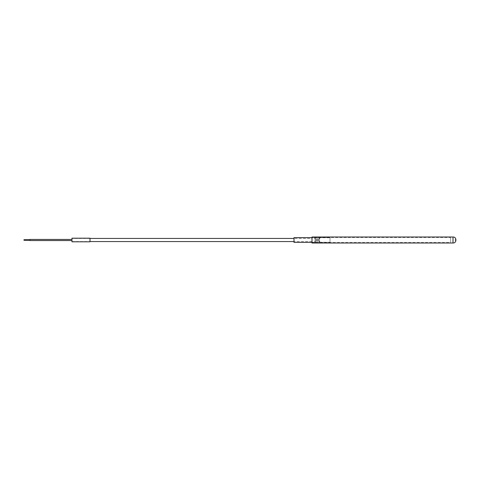 <?xml version="1.0" encoding="UTF-8"?>
<svg xmlns="http://www.w3.org/2000/svg" width="480" height="480" viewBox="0 0 480 480"><rect width="100%" height="100%" fill="white"/><g stroke="black" fill="none" stroke-linecap="round" stroke-linejoin="round"><path stroke-width="0.36" stroke-dasharray="2.4 1.8" d="M312 242.37L330 242.37L330 237.63L330 242.37M312 237.63L330 237.63M294 237.75L294 242.25L294 237.75L330 237.75L330 242.25L330 237.75M294 242.25L330 242.25M294 242.37L294 237.63M312 237.48L312 242.52L312 237.48L450.6 237.48L450.6 242.52L450.6 237.48M312 242.52L450.6 242.52M312 243L312 237M319.512 237.12L319.512 239.172L319.512 237.12L315 237.12L315 239.172L319.512 239.172L319.512 237.12M319.512 240.828L319.512 242.88L319.512 240.828L315 240.828L315 242.88L319.512 242.88L319.512 240.828M315 239.172L315 237.12L315 239.172M315 242.88L315 240.828L315 242.88M455.4 240.768L455.4 239.232M71.976 239.448L71.976 240.552L71.976 239.448L71.976 240.552L71.976 239.448L30 239.448L30 240.552M30 239.712L30 240.288L30 239.712L30 240.288L30 239.712L24 239.712L24 240.288L24 239.712M312 238.44L312 241.56L312 238.44L294 238.44M90 238.44L72 238.44L72 241.56L90 241.572L72 241.56L72 238.44L90 238.428L90 241.572L90 238.428M312 241.56L294 241.56M72 238.428L72 241.572L72 238.428M71.976 241.8L71.976 238.2M90 238.2L90 241.8M453 237L453 243"/><path stroke-width="0.72" d="M312 237.63L294 237.63L294 242.37L312 242.37M319.512 239.172L315 239.172L315 237.12L319.512 237.12L319.512 239.172M319.512 242.88L315 242.88L315 240.828L319.512 240.828L319.512 242.88M312 237L312 243L453 243L453 237L312 237M30 240.552L71.976 240.552L30 240.552L30 239.448L71.976 239.448M30 239.712L30 240.288L24 240.288L24 239.712L24 240.288L30 240.288L30 239.712L24 239.712M294 238.44L90 238.44M294 241.56L90 241.56M71.976 238.2L71.976 241.8L90 241.8L90 238.2L71.976 238.2M453 243C456.87 243.198 456.87 236.802 453 237"/></g></svg>

